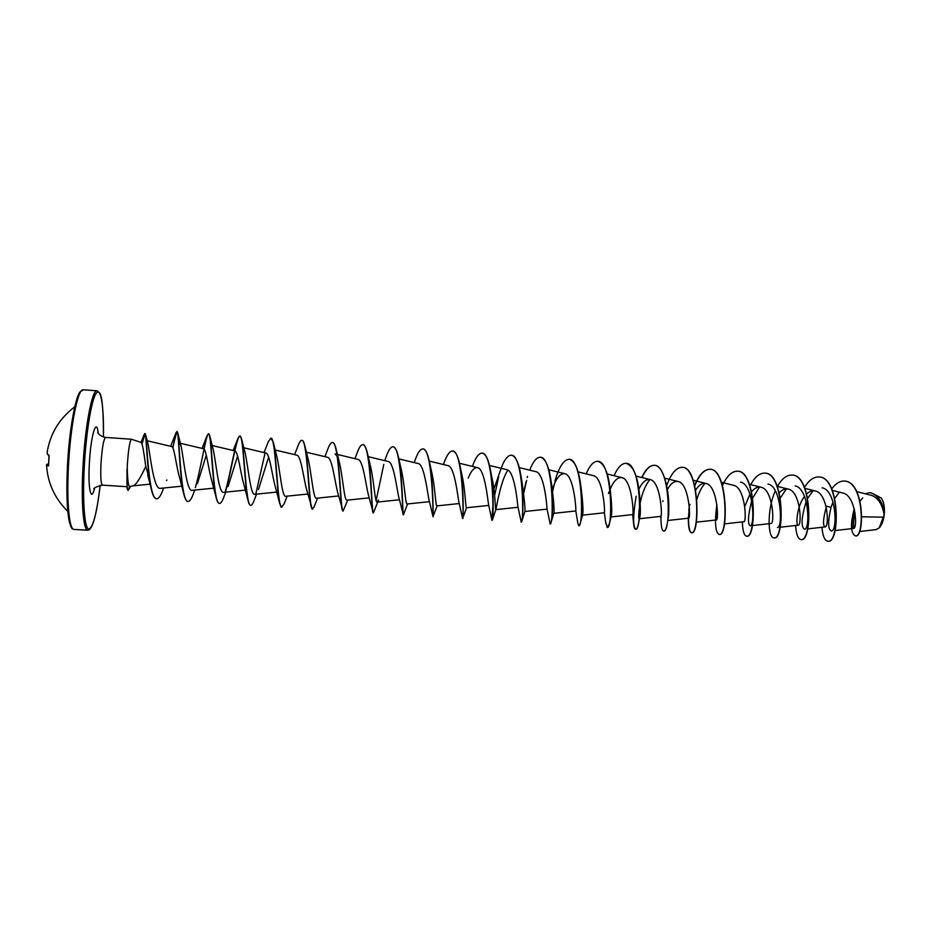 <?xml version="1.0" encoding="UTF-8"?>
<svg xmlns="http://www.w3.org/2000/svg" width="931" height="931" viewBox="0 0 931 931"><rect width="100%" height="100%" fill="white"/><g stroke="black" fill="none" stroke-linecap="round" stroke-linejoin="round"><path stroke-width="1.4" d="M74.736 406.835C59.607 418.298 50.449 433.206 47.272 451.593L47.109 453.362L49.064 456.388L48.645 465.104L48.412 466.035L46.562 464.744L47.097 464.197L48.621 465.349M879.423 527.644L879.481 527.586C881.878 524.875 883.449 520.708 884.194 515.064C884.881 507.802 883.961 502.205 881.424 498.248L881.378 498.19M859.383 531.543L876.118 529.611L879.271 527.807L884.136 514.971C882.472 504.637 878.34 498.12 871.73 495.42L856.811 491.649M133.319 485.819L133.494 485.796C136.426 484.248 140.511 477.789 145.771 466.408L145.736 466.233C143.921 452.419 142.513 444.541 141.5 442.586L131.469 439.234C129.746 440.898 128.362 449.673 127.291 465.547L127.116 488.519L128.152 490.416M127.116 469.212L127.21 469.957C126.639 482.537 126.965 489.357 128.187 490.416L129.572 486.541L133.494 485.796M126.977 469.201L127.116 488.519M127.268 469.026C127.594 480.093 128.373 485.935 129.572 486.541M861.815 516.775L883.752 517.194M854.623 510.351C851.644 521.29 851.271 527.318 853.506 528.436C857.823 529.076 855.938 495.443 842.776 492.999L832.337 490.369M826.204 507.372C823.051 519.079 822.678 525.596 825.087 526.923C829.486 527.598 827.962 493.29 815.335 490.986C812.379 490.323 809.505 491.289 806.723 493.907M804.512 496.398C796.564 506.615 795.656 525.98 798.181 525.2C802.185 525.934 800.602 491.335 788.301 489.124C785.159 488.438 782.156 489.648 779.27 492.755M752.376 525.573L771.089 523.466C774.685 524.258 773.044 489.345 761.058 487.239C757.753 486.552 754.61 488.042 751.608 491.719M749.955 494.024L744.753 506.499M724.411 523.885L743.811 521.709C746.988 522.547 745.277 487.355 733.628 485.342L721.432 482.305M716.789 508.419L715.834 518.614L716.498 509.955M696.248 522.186L716.323 519.952C719.058 520.848 717.312 485.377 705.989 483.433C702.311 482.747 698.867 484.97 695.69 490.078M667.876 520.476L688.637 518.183C690.93 519.137 689.138 483.352 678.152 481.502C674.253 480.862 670.669 483.538 667.411 489.531M640.004 503.962C638.573 513.284 638.294 518.218 639.19 518.765L660.754 516.391C662.593 517.415 660.742 481.327 650.117 479.57C645.998 478.988 642.262 482.2 638.91 489.217M611.027 516.949L632.661 514.587C634.046 515.658 632.114 479.267 621.873 477.615C617.486 477.149 613.599 481.001 610.177 489.171M582.48 515.157L604.359 512.772C605.278 513.493 603.218 477.172 593.408 475.648L578.093 471.889M577.755 522.733L575.812 510.863C576.277 509.851 573.845 474.973 564.745 473.67C560.334 473.402 556.412 477.987 552.991 487.402M550.163 523.909L546.997 508.826C547.009 506.289 544.298 472.773 535.86 471.668L519.242 467.618M521.244 522.058L517.904 506.685C517.473 502.763 514.575 470.597 506.767 469.666L489.473 465.453M521.116 522.14C524.165 524.304 523.641 454.13 511.2 455.178C507.174 455.445 503.415 460.996 499.912 471.854L493.907 489.101M492.93 505.196L491.905 520.22L488.542 504.439C487.681 499.295 484.679 468.444 477.452 467.641C474.24 467.304 471.144 470.807 468.188 478.15M466.594 507.756L462.602 518.509L458.902 502.123C457.633 495.862 454.584 466.28 447.916 465.605L429.249 461.089M437.163 505.87L433.008 516.67L428.993 499.703C427.341 492.464 424.28 464.092 418.159 463.545L398.805 458.878M403.309 514.68L398.794 497.201C396.792 489.066 393.79 461.916 388.169 461.473L368.176 456.667M373.261 512.888L368.327 494.629C365.999 485.679 363.078 459.751 357.946 459.39L337.371 454.456M342.969 511.038L337.581 491.975C334.962 482.339 332.158 457.54 327.503 457.296L306.369 452.233M317.541 498.12L314.189 506.732L312.327 509.164L306.543 489.24C303.681 478.988 301.027 455.352 296.826 455.166L275.169 450.01M287.144 496.13L284.141 503.822L281.569 507.244L279.661 503.38L275.215 486.436C272.155 475.648 269.676 453.153 265.905 453.036L242.467 447.462L244.806 451.686C247.949 463.615 250.358 496.095 254.873 494.303L276.821 492.08M250.707 505.324L250.567 505.324C249.601 505.23 248.728 503.496 247.96 500.11L243.608 483.538C240.373 472.273 238.103 450.953 234.752 450.883L211.128 445.286L212.99 448.649C215.841 459.681 218.506 494.245 223.719 492.313L245.47 490.125M219.46 503.38L219.332 503.38C218.052 503.252 216.911 500.994 215.922 496.63L211.721 480.571C208.346 468.921 206.31 448.73 203.354 448.719L179.543 443.086L180.963 445.681C183.454 455.643 186.363 492.383 192.321 490.311L213.839 488.158M187.969 501.425L187.841 501.413C186.2 501.239 184.757 498.411 183.535 492.93L179.532 477.522C176.075 465.581 174.272 446.484 171.711 446.543L146.493 440.596L147.726 442.819C150.019 452.21 153.475 490.532 160.481 488.321L181.906 486.191M149.961 480.85L145.771 466.408M178.612 443.633L179.543 443.098M197.442 483.55L206.298 455.189M228.048 486.576L237.614 456.05M258.457 489.52L268.652 457.133M281.825 507.267C277.81 509.059 276.751 456.807 273.272 442.202L276.426 454.782C279.8 467.49 281.93 497.91 285.794 496.27L307.905 494.024M312.583 509.176C309.453 510.933 308.685 462.032 304.809 445.716L307.835 457.936C311.396 471.249 313.212 499.726 316.482 498.225L338.698 495.944M335.055 453.897L337.534 456.737M347.74 500.087L343.097 511.072C340.769 512.772 340.362 467.141 336.184 449.37L339.059 461.159C342.713 474.973 344.214 501.518 346.926 500.168L369.235 497.864M377.742 502.03L373.378 512.958C371.795 514.575 371.76 472.18 367.396 453.199L370.073 464.441C373.762 478.615 374.949 503.31 377.148 502.088L378.545 500.017M407.545 503.962L403.426 514.831C402.529 516.344 402.879 477.126 398.445 457.191L400.877 467.793C404.554 482.2 405.416 505.091 407.138 503.997L429.517 501.658M433.252 516.682C432.962 518.101 433.718 482.025 429.319 461.38L431.484 471.214C435.068 485.738 435.627 506.848 436.907 505.894L459.286 503.543M460.205 466.792L461.869 474.705C465.314 489.206 465.581 508.605 466.454 507.779L488.787 505.405M493.174 505.126L492.29 520.231C493.116 519.358 494.338 490.649 490.521 470.353L492.057 478.278C495.304 492.627 495.269 510.351 495.781 509.641L518.043 507.267M495.932 509.362C496.56 507.069 500.785 480.175 507.919 470.155M520.836 475.217L522.023 481.955C524.386 499.132 525.34 508.978 524.886 511.491L521.663 521.663C522.908 518.87 524.106 494.303 520.836 475.217C518.707 462.695 515.576 456.027 511.445 455.201L511.317 455.189M550.954 480.408L551.78 485.726C553.852 501.995 554.515 511.2 553.782 513.33L550.977 522.756C553.026 515.204 553.014 501.076 550.954 480.408C548.79 466.059 545.287 458.343 540.457 457.249L540.341 457.249M581.037 487.658L581.316 489.648C583.015 503.985 583.411 512.457 582.503 515.076L580.246 523.397C582.178 515.89 582.375 503.438 580.851 486.029C578.756 469.655 574.893 460.74 569.26 459.297L569.132 459.286M610.119 490.753L610.62 493.733M610.643 493.872C611.935 506.057 612.098 513.633 611.12 516.624L609.491 523.385C611.108 516.344 611.458 505.975 610.503 492.278C608.653 473.6 604.428 463.277 597.842 461.322L597.725 461.31M639.376 495.816L639.69 498.073C640.586 508.058 640.575 514.657 639.644 517.892L639.294 518.695M640.167 503.124C642.041 493.314 645.276 485.447 649.85 479.512M663.733 531.007L663.85 531.019C665.805 530.821 667.318 525.84 668.377 516.065L668.493 502.798C668.982 509.851 668.865 515.018 668.167 518.311M696.9 499.388C698.89 492.522 701.625 487.146 705.104 483.282M740.552 482.118C753.831 484.329 755.053 526.69 750.188 525.817C747.477 523.967 747.989 515.611 751.724 500.75M752.748 497.98L759.498 487.041M767.959 484.027C781.633 486.354 782.808 528.366 777.443 527.551M780.341 497.922L786.392 488.915M795.155 485.924C809.225 488.356 810.342 530.018 804.5 529.262C800.811 526.818 801.358 517.543 806.176 501.437M807.712 498.143L813.077 490.777M822.154 487.797C836.597 490.334 837.691 531.671 831.371 530.973C827.857 529.436 827.752 521.535 831.057 507.302L833.036 501.89M834.804 498.329L838.784 492.976M854.064 528.063C853.25 524.176 853.587 519.079 855.077 512.748M860.104 501.099L862.688 497.899M870.159 492.627L870.276 492.639C878.026 494.85 882.669 501.821 884.206 513.551L884.217 513.807C884.659 506.964 883.682 501.716 881.285 498.05L876.152 495.269M831.709 488.891C835.701 483.468 839.96 480.85 844.487 481.059C864.69 481.921 864.457 538.921 855.228 535.825C850.608 532.986 850.282 523.944 854.239 508.71M865.062 493.733L870.054 492.615C878.212 495.164 882.902 502.589 884.136 514.913L884.136 514.971M844.592 481.071L844.708 481.071C864.922 481.932 864.678 538.933 855.449 535.837L855.333 535.825M884.206 513.551L884.136 514.913M826.647 506.266L831.057 507.302M821.968 527.272C822.713 536.023 824.657 540.678 827.799 541.214C840.076 543.867 839.785 476.602 818.826 476.963C813.566 476.835 808.795 480.303 804.5 487.355M795.609 525.491C796.214 534.324 797.983 539.002 800.928 539.549C812.437 542.168 812.123 474.624 791.874 475.054C786.509 474.973 781.668 478.813 777.373 486.587M775.325 490.777C766.62 510.06 768.005 538.199 773.87 537.862C784.589 540.446 784.251 472.634 764.723 473.134C759.568 473.064 754.901 476.905 750.723 484.655M742.333 521.872C742.659 530.879 744.078 535.639 746.604 536.163C756.519 538.7 756.17 470.655 737.387 471.202C731.766 471.237 726.797 476.032 722.479 485.586M716.882 504.532C714.508 522.489 715.264 532.474 719.151 534.464C728.251 536.943 727.879 468.642 709.841 469.247C704.057 469.387 699.018 474.787 694.712 485.458M689.254 506.697L688.812 510.293M688.323 517.136C688.23 526.958 689.289 532.16 691.489 532.741C699.763 535.197 699.367 466.606 682.097 467.281C676.127 467.56 670.995 473.693 666.701 485.668M661.033 515.448L660.952 519.137C661.091 526.69 661.976 530.647 663.617 531.007C671.053 533.416 670.646 464.557 654.144 465.302C649.675 465.302 645.555 469.375 641.796 477.51M633.441 521.22L633.511 522.535C633.848 526.865 634.535 529.111 635.536 529.262C642.122 531.613 641.692 462.521 625.981 463.312C621.699 463.324 617.73 467.455 614.076 475.694M608.862 491.952L608.513 493.511M605.744 522.5L607.256 527.505C612.982 529.809 612.517 460.438 597.609 461.299C593.513 461.334 589.695 465.523 586.146 473.867M577.837 523.362L578.756 525.724C583.609 528.005 583.12 458.343 569.016 459.274C563.616 459.856 558.914 467.153 554.911 481.152M550.046 523.944C554.003 526.166 553.491 456.237 540.213 457.237C536.512 457.319 533.009 461.625 529.692 470.167M527.551 476.369L527.202 477.533M526.073 481.583L523.676 492.266M491.905 520.22L491.964 520.336C494.105 522.454 493.546 451.977 481.955 453.118C478.674 453.234 475.485 457.668 472.401 466.419M462.602 518.509C463.801 520.464 463.207 449.813 452.489 451.023C449.568 451.128 446.671 455.259 443.819 463.429L443.447 464.522M432.962 516.542C433.334 515.076 432.31 447.532 422.802 448.928C420.346 448.975 417.856 452.489 415.342 459.472L414.214 462.591M402.983 514.343C402.564 509.781 401.261 445.274 392.882 446.81C390.845 446.822 388.739 449.766 386.563 455.655L386.295 456.399M383.793 464.429L376.112 500.645M372.668 511.91C371.481 504.521 370.038 443.04 362.741 444.669C361.065 444.669 359.319 447.101 357.492 451.977L354.944 458.669M342.003 509.28C340.106 499.33 338.651 440.817 332.355 442.516C331.017 442.504 329.597 444.471 328.096 448.416L324.896 456.667M311.001 506.429C308.464 494.163 307.079 438.641 301.737 440.351C300.701 440.328 299.584 441.876 298.385 444.983L298.176 445.53M279.661 503.38C276.53 489.031 275.32 436.441 270.874 438.164L268.337 441.678L264.008 452.582M265.032 453.129L255.85 493.826M247.96 500.11C244.341 483.911 243.375 434.242 239.779 435.964L237.952 438.489C234.787 446.368 230.085 474.798 225.442 491.207M215.922 496.63C211.896 478.79 211.221 432.065 208.439 433.741L207.217 435.429L203.819 448.963M183.535 492.93C179.194 473.681 178.88 429.889 176.843 431.507L172.712 447.567M156.559 498.748L156.42 498.748C154.302 498.446 152.498 494.85 151.008 487.984C146.667 468.002 146.458 432.019 144.805 433.543L141.989 443.226M827.903 541.225L828.02 541.225C840.297 543.879 840.018 476.614 819.047 476.986L818.931 476.975M801.044 539.549L801.149 539.561C812.658 542.179 812.356 474.647 792.095 475.078L791.978 475.066M773.975 537.862L774.092 537.874C784.821 540.457 784.484 472.657 764.956 473.146L764.84 473.146M746.72 536.175L746.837 536.186C756.752 538.712 756.403 470.667 737.62 471.214L737.503 471.214M719.267 534.464L719.372 534.475C728.484 536.954 728.112 468.665 710.074 469.271C704.208 469.422 699.123 474.938 694.794 485.819M688.533 518.195C688.544 527.388 689.615 532.241 691.71 532.753C699.996 535.209 699.612 466.617 682.33 467.304L682.214 467.292M668.644 511.957C669.901 491.498 663.605 465.023 654.377 465.325C649.896 465.325 645.777 469.399 642.006 477.568M636.141 496.2C632.975 515.471 632.812 526.492 635.664 529.262M635.536 529.262L635.78 529.274C636.839 529.274 637.84 526.923 638.759 522.21C639.853 516.402 640.214 508.896 639.865 499.679C638.561 478.243 634.011 466.128 626.214 463.324L626.098 463.324M607.373 527.493L609.491 523.385M578.756 525.724L580.246 523.397M554.364 484.027L552.688 491.207M550.291 523.955L550.977 522.756M526.643 480.349L523.769 493.058M522.896 498.12L522.687 499.505M498.667 476.823L494.605 495.42M490.521 470.353C488.507 459.495 485.726 453.758 482.2 453.129L482.083 453.129M462.847 518.52C463.103 519.835 464.266 486.866 460.007 465.744C458.145 456.423 455.725 451.523 452.734 451.046L452.617 451.035M429.319 461.38C427.643 453.455 425.56 449.301 423.058 448.94L422.93 448.94M398.445 457.191C396.978 450.557 395.21 447.101 393.138 446.822L393.01 446.822M367.396 453.199C366.151 447.73 364.684 444.89 362.985 444.692L362.857 444.681M336.184 449.37C335.148 444.96 333.961 442.679 332.611 442.539L332.483 442.539M304.809 445.716C303.983 442.26 303.041 440.479 301.993 440.363L301.865 440.363M273.272 442.202L270.874 438.164M256.56 494.128L253.977 500.75C252.836 503.822 251.789 505.347 250.835 505.335C245.865 507.174 244.562 451.512 241.571 438.862L240.035 435.987C236.94 434.835 231.458 470.318 225.837 490.695M225.779 492.115L223.673 497.491C222.218 501.437 220.856 503.403 219.588 503.392C213.583 505.219 212.117 446.089 209.719 435.673L208.695 433.765C206.263 432.694 201.271 467.048 195.324 487.704M194.8 490.067L193.252 494.07C191.449 498.969 189.726 501.425 188.109 501.437C180.975 503.217 179.427 440.549 177.716 432.659L177.111 431.53C176.227 431.949 174.819 437.419 172.91 447.951M163.635 488.007L162.681 490.509C160.609 496.06 158.607 498.807 156.687 498.76C148.646 499.784 146.889 440.177 145.55 434.405L145.073 433.567L142.152 443.68M130.619 486.343L128.222 490.416M47.12 464.197L48.621 464.162L46.585 464.581M47.272 451.593L47.109 453.397M48.936 455.189L48.61 465.628M46.55 465.279L46.562 464.697L46.55 465.279C47.725 483.189 54.801 498.55 67.788 511.375M67.428 466.99C66.078 502.507 67.684 522.861 72.246 528.052M68.405 467.153C66.567 502.286 69.325 529.96 74.026 529.436C72.362 528.273 71.687 530.775 69.069 520.604C66.904 508.838 66.357 490.963 67.416 466.978C68.952 431.926 75.492 397.176 79.845 392.102L83.313 389.775C77.96 387.971 70.314 426.049 68.405 467.153M100.222 485.249C96.58 514.796 92.588 529.367 88.259 528.971C84.442 526.434 82.545 500.389 84.209 468.06C85.989 432.834 91.599 398.968 96.3 393.115C101.025 386.912 103.993 407.219 103.434 437.035C103.504 412.014 102.305 397.421 99.861 393.266L97.08 390.799L83.313 389.775M100.234 485.249C96.626 515.052 92.483 530.053 87.817 530.228C83.453 530.775 81.044 503.171 82.906 468.095C84.872 427.085 92.134 389.042 97.08 390.799M126.779 486.692L102.445 485.144C100.92 484.015 100.432 476.905 100.979 463.801C102.049 447.881 103.597 439.095 105.622 437.43C98.046 436.011 97.336 431.134 97.743 432.31M94.52 488.403C91.122 502.728 87.921 489.136 89.318 464.173C90.633 435.999 96.556 416.297 98.186 433.159M81.369 390.904C76.121 392.347 69.208 428.702 67.428 466.955M87.817 530.228L74.026 529.436M853.506 528.436L835.026 530.554M825.087 526.923L807.677 528.901M815.335 490.986L804.919 488.368M798.181 525.2L780.12 527.249M788.301 489.124L777.292 486.366M761.058 487.239L749.467 484.341M705.989 483.433L693.188 480.245M678.152 481.502L664.734 478.185M650.117 479.57L636.071 476.102M621.873 477.615L607.198 474.007M575.835 510.956L553.782 513.33M564.745 473.67L548.778 469.759M547.067 509.117L524.886 511.491M477.452 467.641L459.472 463.277M399.504 499.761L377.148 502.088M150.112 484.155L133.412 485.807M131.469 439.234L105.622 437.43M102.445 485.144C96.137 486.738 93.309 488.077 93.961 489.182M141.047 442.434L144.177 434.416M689.987 504.393L689.766 505.324M689.324 507.604L688.428 517.822M663 500.715L662.767 501.565M660.673 516.402L660.952 519.137M632.638 514.587L633.511 522.535M604.359 512.772L605.825 523.42M384.712 460.647L386.563 455.655M294.58 454.631L298.385 444.983M233.157 450.511L237.952 438.489M202.039 448.405L207.217 435.429M170.652 446.286L176.11 432.508M147.692 474.775L151.008 487.984M147.726 442.819L145.55 434.405M166.858 479.965L166.591 480.594M180.963 445.681L177.716 432.659M212.99 448.649L209.719 435.673M244.806 451.686L241.571 438.862M495.839 509.629L492.29 520.231M639.69 498.073L639.865 499.679M639.644 517.892L638.759 522.21M667.923 519.684L668.377 516.065M47.12 453.502L49.04 455.608"/></g></svg>
